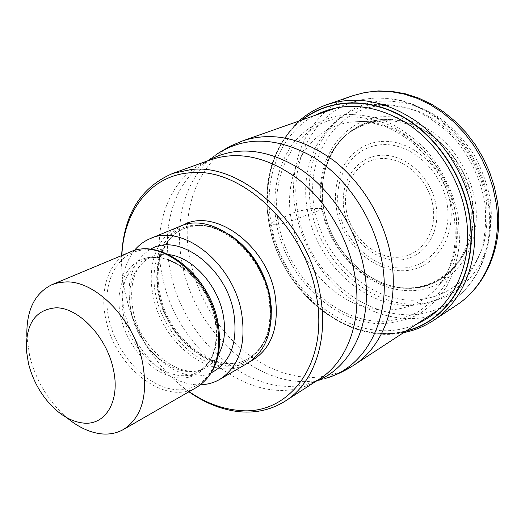 <?xml version="1.0" encoding="UTF-8"?>
<svg xmlns="http://www.w3.org/2000/svg" width="525" height="525" viewBox="0 0 525 525"><rect width="100%" height="100%" fill="white"/><g stroke="black" fill="none" stroke-linecap="round" stroke-linejoin="round"><path stroke-width="0.39" stroke-dasharray="2.62 1.97" d="M486.334 200.629C481.983 176.945 471.929 155.938 456.173 137.622C445.082 126.689 432.941 118.086 419.751 111.825C406.298 107.074 392.962 105.013 379.739 105.623C333.329 110.578 305.117 159.41 314.37 208.432C323.039 257.539 366.371 299.696 411.705 300.241C431.228 299.709 448.37 292.838 463.122 279.628C471.929 269.843 478.715 258.28 483.492 244.932C486.924 230.836 487.869 216.064 486.334 200.629M311.082 208.569C301.422 157.579 330.652 106.601 379.063 101.286C399.63 99.835 421.273 105.814 440.934 118.768C453.528 128.579 464.454 140.405 473.727 154.232C481.753 168.899 487.325 184.295 490.448 200.432C493.251 224.628 489.057 247.741 478.767 266.588C470.912 278.257 461.377 287.674 450.161 294.84C438.263 300.549 425.67 303.686 412.394 304.238C365.144 303.542 320.138 259.652 311.082 208.569L295.785 211.805L269.916 223.407L269.325 224.287L278.618 224.227C283.027 223.801 291.985 220.723 291.526 220.769L322.645 209.232L323.63 208.523L311.082 208.569M302.387 119.831C273.591 142.098 261.457 183.914 269.325 224.287C280.547 291.257 348.134 346.92 406.573 330.678M458.371 217.79C453.817 192.806 442.365 168.886 425.703 149.592C413.798 137.721 400.818 128.369 386.748 121.531C372.422 116.34 358.267 114.037 344.282 114.627C323.866 117.528 306.219 127.575 293.317 143.043C277.318 164.824 271.523 194.585 276.583 224.398C286.276 276.938 332.187 322.475 380.074 323.761C393.527 323.354 406.265 320.283 418.287 314.547C429.608 307.309 439.208 297.728 447.083 285.81C453.718 272.738 457.885 258.248 459.578 242.347L458.371 217.79M472.559 201.81C479.843 249.421 447.891 289.177 408.496 288.33C369.147 288.179 331.104 251.423 323.63 208.523C315.63 165.683 340.567 123.487 380.737 119.595C420.781 114.975 465.865 154.16 472.559 201.81M188.921 391.781C171.045 378.932 156.148 362.27 144.224 341.782L132.576 317.448L128.362 305.196L125.121 292.779C122.371 280.179 121.203 267.783 121.629 255.583M189.157 391.65C171.065 378.965 156.01 362.303 143.988 341.663L132.549 317.776L128.415 305.753L125.239 293.56C122.41 280.632 121.295 267.94 121.879 255.478M179.839 226.393C157.06 235.495 146.403 265.735 153.287 296.474C162.343 345.089 214.331 383.9 247.472 363.28M200.563 384.779C168.453 386.446 132.372 350.241 124.162 310.098C119.201 285.922 122.568 266.083 134.262 250.596M66.865 417.703L64.818 415.931C47.539 399.925 35.831 379.949 29.682 355.996L26.88 336.788M353.03 95.635C308.963 110.421 285.994 162.061 295.785 211.805C302.774 249.237 326.281 284.274 357.735 303.457C389.209 322.435 427.573 324.155 456.56 305.15M433.617 320.368C404.283 339.59 365.354 337.463 333.342 317.75C301.337 297.832 277.292 261.791 269.916 223.407C259.619 172.397 282.411 119.575 327.009 104.613M406.055 331.012C347.616 346.684 280.462 291.047 269.246 224.247C261.424 184.065 273.341 142.459 301.809 120.035M417.375 323.61C359.251 351.127 282.817 295.057 271.392 224.339C262.638 180.075 279.188 134.282 314.567 115.546M456.337 217.757C459.342 242.13 455.392 265.348 445.364 284.209C437.679 295.864 428.308 305.242 417.257 312.336C405.51 317.96 393.061 320.978 379.903 321.398C333.073 320.217 288.087 275.664 278.618 224.227C268.557 172.882 296.986 121.872 344.932 116.95C358.595 116.393 372.422 118.657 386.413 123.749C400.148 130.436 412.827 139.578 424.443 151.174C440.705 170.015 451.887 193.364 456.337 217.757M455.726 214.482C448.868 162.553 400.063 118.171 356.842 121.682C310.577 123.172 281.472 172.043 291.526 220.769C298.023 255.531 321.733 287.792 351.953 302.183C382.134 316.49 417.113 311.148 438.178 286.302L457.439 262.69C439.523 287.365 407.341 294.591 379.109 282.647C350.825 270.657 328.401 241.211 322.645 209.232C313.412 163.761 343.363 118.775 387.292 120.73L356.842 121.682L364.534 121.813L371.877 122.765L385.599 126.656C390.981 128.527 399.322 133.337 410.616 141.081C420.61 149.822 428.82 158.826 435.245 168.098C444.773 183.271 451.067 199.454 454.138 216.654C455.969 232.162 455.451 245.667 452.596 257.165C450.207 265.315 448.035 271.064 446.086 274.411C442.936 280.055 440.298 284.018 438.178 286.302C453.639 267.271 459.487 243.331 455.726 214.482M470.361 202.637C473.438 225.98 469.127 246.002 457.439 262.69C409.493 319.988 334.149 270.434 323.722 208.622C317.166 166.76 335.232 122.686 387.292 120.73C424.974 120.711 464.618 158.865 470.361 202.637M472.211 201.882C465.531 154.37 420.584 115.297 380.651 119.89C340.587 123.769 315.715 165.841 323.695 208.569C331.15 251.363 369.095 288.022 408.332 288.173C447.622 289.006 479.476 249.355 472.211 201.882M475.256 201.58C471.352 180.554 462.42 161.897 448.455 145.609C429.233 125.547 403.909 115.119 380.54 116.845C339.137 120.94 313.543 164.443 321.786 208.51C329.497 252.643 368.596 290.463 409.119 290.686C449.695 291.624 482.744 250.707 475.256 201.58M488.348 204.455L485.389 190.07L480.775 175.947L474.587 162.356L466.948 149.553L457.99 137.773L447.904 127.234L436.872 118.118L425.119 110.585L412.853 104.751L400.312 100.682L387.726 98.431L375.303 97.998L363.254 99.356L351.77 102.441C310.327 116.629 288.671 165.401 297.885 212.579L297.905 212.677C308.93 286.125 393.73 340.653 450.384 302.019C478.413 284.183 494.576 245.418 488.362 204.566L488.348 204.455M353.732 365.236L340.974 371.923L327.226 376.025L312.821 377.534L298.075 376.497L283.29 372.993L268.774 367.159L254.782 359.152L241.579 349.178L229.392 337.437L218.433 324.174L208.891 309.645L200.924 294.112L194.677 277.856L190.267 261.161C178.913 209.002 199.612 155.623 242.839 140.805M316.267 381.104L309.993 383.263L319.305 379.142C263.15 416.837 176.669 354.605 162.35 276.058L162.323 275.947C151.036 225.356 170.093 173.978 210.879 159.705L201.941 164.601L215.289 155.229C185.207 177.056 173.217 221.602 182.49 265.059C195.707 336.243 267.074 396.533 325.539 378.354L309.993 383.263C253.385 400.89 183.698 341.677 170.507 271.963L170.487 271.845C161.293 229.261 172.804 185.745 201.941 164.601L207.473 160.926M182.752 225.323C161.838 235.653 152.453 264.58 158.931 293.836C167.692 340.705 216.74 378.899 250.097 361.62M228.867 234.176C212.966 224.884 198.161 222.954 184.459 228.382C162.881 237.077 152.722 265.742 159.219 294.906C167.764 341.106 217.179 377.908 248.706 358.398C261.338 350.818 268.8 337.883 271.084 319.613M270.388 302.374C272.619 329.149 265.223 347.917 248.207 358.687C216.681 378.19 167.252 341.368 158.694 295.155C152.197 265.972 162.35 237.3 183.934 228.605C202.821 221.629 222.226 227.161 242.137 245.195M155.938 295.975C163.518 332.128 194.46 364.462 224.411 366.076C254.448 368.261 276.544 336.532 268.833 297.065C261.581 257.598 225.999 223.289 195.773 225.008C165.421 226.131 147.952 259.849 155.938 295.975M150.452 249.277C132.09 261.286 125.567 281.61 130.889 310.236C139.033 352.183 182.123 386.951 211.45 372.717M168.715 254.625C162.363 253.851 156.516 254.605 151.167 256.889C132.982 266.805 126.348 285.377 131.263 312.605C138.771 351.704 179.95 383.25 205.833 367.526C210.899 364.665 215.053 360.478 218.288 354.966M123.683 316.188C118.689 288.796 125.285 270.132 143.476 260.197C168.446 247.656 208.753 279.064 215.736 318.399C219.844 343.928 214.108 361.666 198.529 371.628C172.633 387.365 131.309 355.53 123.683 316.188M120.757 317.08C127.516 348.219 153.996 376.333 179.045 377.895C204.166 379.942 221.937 352.984 214.994 319.403C208.425 285.83 178.592 256.213 153.392 257.099C128.067 257.473 113.649 285.941 120.757 317.08M108.997 319.272C100.721 283.421 117.022 250.379 146.272 249.756C175.389 248.542 210.223 283.021 217.849 322.147C225.907 361.272 205.124 392.287 176.131 389.655C147.23 387.588 116.878 355.13 108.997 319.272M130.036 252.072C108.603 260.728 99.015 290.062 106.05 320.165C115.454 367.802 165.5 406.613 196.823 387.233M307.519 210.643C316.529 261.293 361.128 304.841 407.853 305.563C427.98 305.077 445.659 298.036 460.891 284.445C469.98 274.358 476.995 262.421 481.93 248.633C485.467 234.058 486.439 218.787 484.851 202.808C480.336 178.283 469.921 156.529 453.613 137.557C442.135 126.236 429.575 117.331 415.944 110.854C402.045 105.945 388.277 103.819 374.64 104.462C326.78 109.633 297.905 160.086 307.519 210.643M336.571 209.363C330.461 176.151 350.096 144.034 380.763 141.527C411.324 138.482 445.128 168.302 450.365 204.33C456.061 240.338 432.311 271.025 402.104 270.756C371.949 271.005 342.261 242.609 336.571 209.363M447.215 204.809C452.57 239.052 429.988 268.249 401.198 268.006C372.455 268.255 344.111 241.152 338.697 209.423L338.664 209.258C332.929 177.555 351.776 147.039 380.986 144.762C410.104 141.973 442.181 170.376 447.188 204.638L447.215 204.809M436.163 206.082C431.812 177.135 404.775 153.123 380.087 155.367C355.327 157.185 339.176 183.1 344.111 210.197L344.131 210.295C348.771 237.418 373.111 260.505 397.537 260.092C422.008 260.098 440.849 235.121 436.183 206.194L436.163 206.082M346.29 210.354C350.661 235.961 373.669 257.749 396.69 257.316C419.764 257.276 437.443 233.71 433.033 206.496L433.013 206.391C428.905 179.156 403.495 156.548 380.238 158.609C356.915 160.269 341.624 184.669 346.277 210.256L346.29 210.354M403.535 332.666C344.472 344.905 280.232 289.577 269.089 224.057C261.909 182.063 271.871 147.722 298.968 121.039M337.175 107.586L351.77 102.441L363.503 99.284L375.782 97.88L388.395 98.287L401.139 100.518L413.785 104.573L426.11 110.388L437.889 117.882L448.914 126.932L458.975 137.393L467.893 149.08L475.506 161.779L481.655 175.265L486.242 189.295L489.182 203.602C495.416 244.342 479.174 283.658 450.384 302.019L437.43 310.492M217.652 153.569L215.289 155.229M160.072 294.197C168.683 340.968 218.728 377.501 248.706 358.398L248.207 358.687C266.162 347.274 272.993 326.662 268.702 296.848C260.984 250.176 212.625 214.082 183.934 228.605L184.459 228.382C163.813 236.598 153.536 264.757 160.072 294.197M133.147 311.023C140.759 351.383 183.442 382.403 205.833 367.526L198.529 371.628C213.399 362.421 218.853 344.945 214.896 319.2C207.815 279.097 166.615 247.885 143.476 260.197L151.167 256.889C134.597 265.414 128.592 283.461 133.147 311.023M26.46 350.917L27.051 339.491M55.381 409.461L64.818 415.931"/><path stroke-width="0.79" d="M406.573 330.678C448.652 320.795 478.314 271.983 469.442 216.963C463.194 175.35 435.986 135.319 401.454 116.163C366.857 97.033 328.302 99.579 302.387 119.831M121.629 255.583C123.808 214.535 140.844 187.149 172.718 173.427L191.415 169.483C243.252 163.157 308.943 224.227 320.171 294.262C328.906 340.837 313.661 383.394 285.219 401.113C271.701 409.598 256.725 413.162 240.286 411.797C222.58 410.123 205.459 403.449 188.921 391.781M121.879 255.478C123.598 211.234 150.498 175.416 190.221 172.784C240.988 166.727 305.202 226.564 316.253 295.116C329.661 363.727 288.619 416.568 238.219 410.347C221.36 408.778 205.006 402.544 189.157 391.65M219.752 379.391L247.472 363.28C266.858 350.648 274.234 328.762 269.601 297.636C261.575 249.211 211.509 211.057 179.839 226.393L150.196 238.626C181.972 223.171 232.936 262.71 241.5 312.414C246.455 344.354 239.21 366.68 219.752 379.391C213.898 382.751 207.506 384.549 200.563 384.779M134.262 250.596C138.666 245.221 143.975 241.231 150.196 238.626M26.88 336.788C26.138 310.642 34.512 293.265 51.995 284.648L58.761 282.608L66.058 281.918C95.957 280.678 133.941 319.686 142.492 362.257C148.326 394.944 142.006 417.336 123.532 429.437C116.799 433.237 109.292 434.7 101.023 433.827C89.414 432.416 78.022 427.042 66.865 417.703M28.481 363.536L26.46 350.917C25.554 323.945 35.385 309.573 55.952 307.808C78.415 307.374 106.582 336.82 113.203 368.721C120.835 400.706 105.505 426.097 82.819 422.992C73.493 421.903 64.345 417.395 55.381 409.461C42.177 397.208 33.213 381.905 28.481 363.536M456.56 305.15C485.743 286.309 502.596 245.766 496.125 203.031L493.047 187.943L488.23 173.132L481.766 158.872L473.773 145.432L464.402 133.068L453.843 121.997L442.286 112.416L429.968 104.488L417.119 98.332L403.974 94.028L390.771 91.619L377.738 91.114L365.092 92.472L353.03 95.635L365.479 92.361L378.486 90.93L391.821 91.396L405.254 93.778L418.563 98.057L431.511 104.173L443.868 112.042L455.411 121.524L465.938 132.471L475.256 144.69L483.19 157.966L489.602 172.062L494.379 186.729L497.424 201.692C503.862 244.191 486.885 285.508 456.56 305.15L433.617 320.368C424.331 326.471 414.304 330.573 403.535 332.666M353.03 95.635L327.009 104.613C356.744 95.143 387.01 101.049 417.808 122.345C446.486 143.686 467.703 179.36 473.209 215.854C480.067 259.829 463.148 301.317 433.617 320.368M301.809 120.035C327.685 99.428 366.424 96.6 401.264 115.697C436.032 134.813 463.483 175.048 469.763 216.904C478.708 272.363 448.567 321.451 406.055 331.012M314.567 115.546C343.199 101.168 373.938 103.74 406.79 123.257C437.253 143.062 460.458 179.583 466.161 217.225C473.767 264.876 451.953 308.746 417.375 323.61M337.175 107.586L242.839 140.805C272.042 131.335 302.295 137.891 333.611 160.453C362.801 183.048 384.937 220.48 391.289 258.372C399.21 304.205 382.988 346.69 353.732 365.236L437.43 310.492M353.732 365.236C344.932 370.972 335.534 375.349 325.539 378.354C365.571 367.69 392.162 318.728 382.2 262.802C375.001 220.047 347.557 178.244 313.274 157.073C276.281 136.461 243.613 135.85 215.289 155.229M207.473 160.926C235.351 145.399 266.378 148.168 300.556 169.24C332.279 190.641 357.348 230.173 364.324 270.395L364.343 270.526C373.636 321.976 351.684 367.881 316.267 381.104M285.219 401.113L319.305 379.142C347.517 361.541 362.9 320.112 354.795 275.159L354.775 275.034C348.252 238.015 326.543 201.338 298.233 179.15C267.875 156.975 238.757 150.491 210.879 159.705L172.718 173.427M250.097 361.62C271.373 349.788 279.681 327.508 275.034 294.781C266.877 244.88 214.082 206.883 182.752 225.323M271.084 319.613L271.379 307.978L269.922 295.89C263.872 268.78 250.189 248.207 228.867 234.176M242.137 245.195C256.226 259.298 265.322 276.288 269.417 296.152L270.388 302.374M211.45 372.717C230.803 362.512 238.219 342.359 233.697 312.263C225.862 266.779 177.936 231.984 150.452 249.277M218.288 354.966C224.483 343.914 226.098 330.448 223.132 314.567C217.58 284.668 192.058 256.961 168.715 254.625M196.823 387.233C215.276 375.231 222.036 353.876 217.101 323.17C208.628 275.5 160.013 237.313 130.036 252.072C161.3 237.057 209.541 275.08 217.954 322.357C222.968 353.056 215.919 374.679 196.823 387.233L123.532 429.437M327.009 104.613C316.522 108.275 307.171 113.754 298.968 121.039M242.839 140.805L229.806 146.37L217.652 153.569M130.036 252.072L51.995 284.648"/></g></svg>

